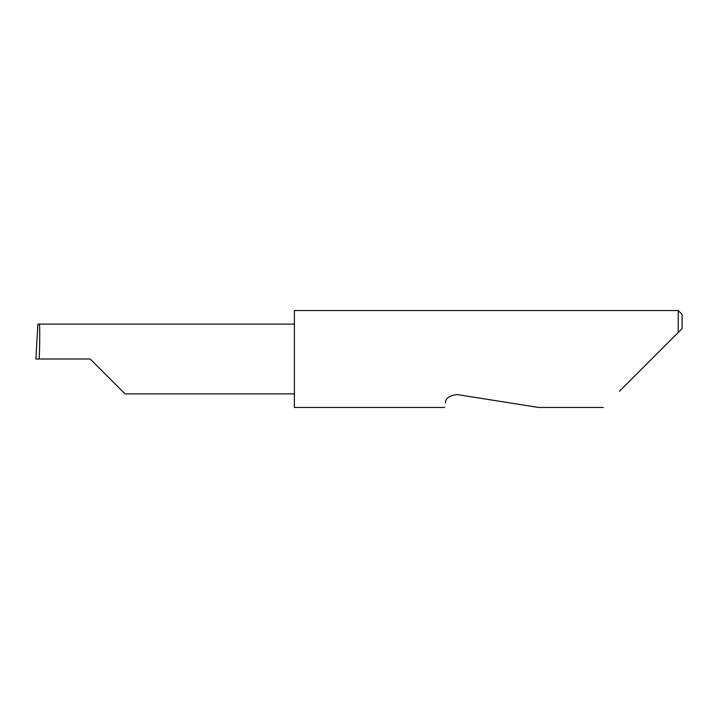 <?xml version="1.0" encoding="UTF-8"?>
<svg xmlns="http://www.w3.org/2000/svg" width="718" height="718" viewBox="0 0 718 718"><rect width="100%" height="100%" fill="white"/><g stroke="black" fill="none" stroke-linecap="round" stroke-linejoin="round"><path stroke-width="1.08" d="M90.181 359L125.067 393.886L90.181 359L125.067 393.886L90.181 359L39.239 359C39.894 341.741 39.894 322.561 39.239 324.114L37.874 324.114L35.9 359L39.239 359M445.51 402.924C444.559 408.937 444.559 408.937 445.51 402.924C445.295 398.472 449.136 395.681 457.043 394.541L538.644 407.465L457.043 394.541M619.41 391.319L678.223 332.506L678.223 310.535L294.38 310.535L294.38 407.465L444.792 407.465M682.1 328.629L678.223 332.506L682.1 328.629L682.1 314.412L678.223 310.535M294.38 324.114L39.239 324.114M125.067 393.886L294.38 393.886M603.264 407.465L538.644 407.465"/></g></svg>
